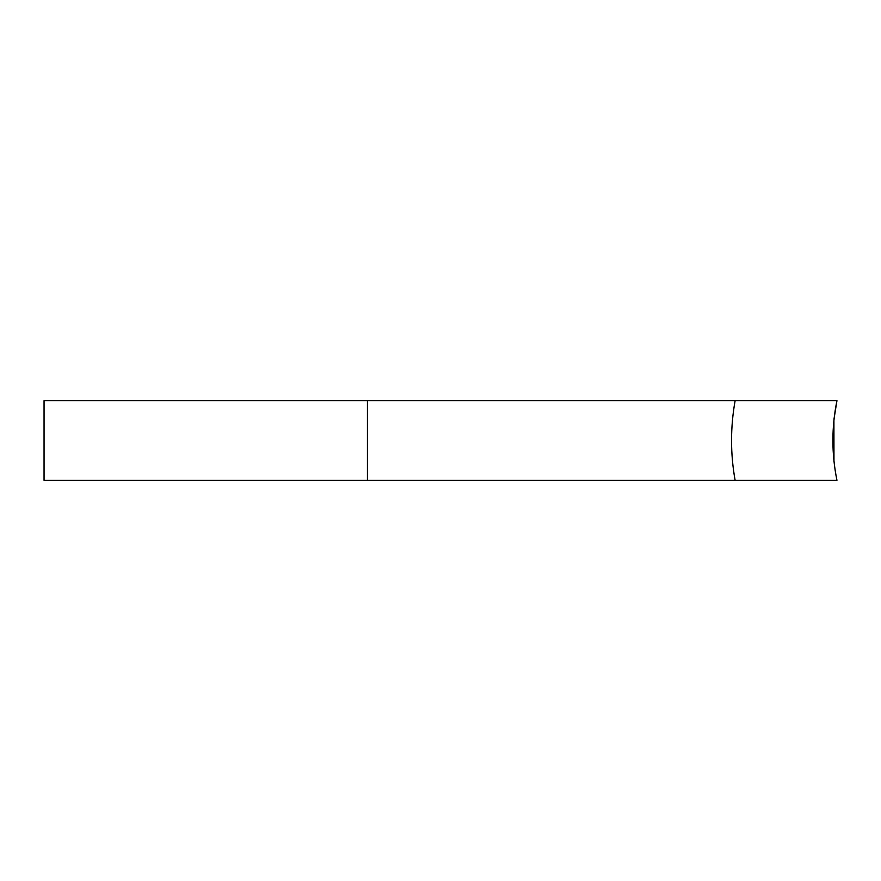 <?xml version="1.0" encoding="UTF-8"?>
<svg xmlns="http://www.w3.org/2000/svg" width="881" height="881" viewBox="0 0 881 881"><rect width="100%" height="100%" fill="white"/><g stroke="black" fill="none" stroke-linecap="round" stroke-linejoin="round"><path stroke-width="1.32" d="M44.05 480.299L44.05 400.701L735.117 400.701C730.36 427.307 730.36 453.836 735.117 480.299L836.95 480.299C831.554 453.737 831.554 427.197 836.95 400.701L735.117 400.701L836.95 400.701C831.554 427.197 831.554 453.737 836.95 480.299L44.05 480.299L367.443 480.299L367.443 400.701L44.05 400.701L44.05 480.299M833.966 461.611L833.911 419.962L833.966 461.611M834.01 418.96L836.95 400.701M367.443 480.299L735.117 480.299C730.36 453.836 730.36 427.307 735.117 400.701L367.443 400.701L367.443 480.299M836.862 401.108L833.966 419.389"/></g></svg>
